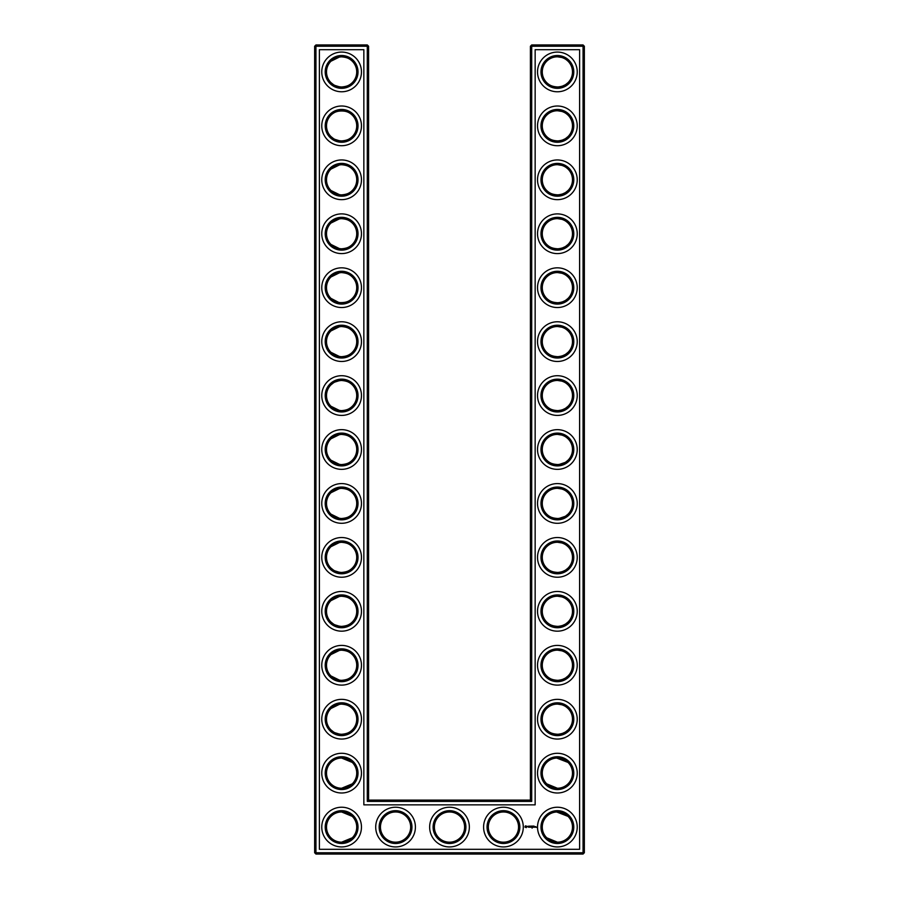 <?xml version="1.0" encoding="UTF-8"?>
<svg xmlns="http://www.w3.org/2000/svg" width="899" height="899" viewBox="0 0 899 899"><rect width="100%" height="100%" fill="white"/><g stroke="black" fill="none" stroke-linecap="round" stroke-linejoin="round"><path stroke-width="1.35" d="M330.978 82.629L333.428 84.607M334.788 85.394L339.665 86.9M341.126 87.012C346.34 86.709 350.059 85.248 352.273 82.629C350.127 85.135 346.576 86.607 341.62 87.023C336.642 86.596 333.091 85.135 330.967 82.629M330.978 61.211L339.665 56.94M341.126 56.828C346.34 57.131 350.059 58.592 352.273 61.211C350.127 58.705 346.576 57.233 341.62 56.817C336.642 57.244 333.091 58.705 330.967 61.211M330.978 115.151C334.383 109.588 348.913 109.633 352.273 115.151C350.127 112.645 346.576 111.173 341.62 110.757C336.642 111.184 333.091 112.645 330.967 115.151M356.723 71.92A15.103 15.103 0 0 0 334.068 58.84A15.103 15.103 0 0 0 334.068 85A15.103 15.103 0 0 0 356.723 71.92M356.723 125.86A15.103 15.103 0 0 0 334.068 112.78A15.103 15.103 0 0 0 334.068 138.94A15.103 15.103 0 0 0 356.723 125.86M341.126 140.952C346.34 140.649 350.059 139.188 352.273 136.569C350.127 139.075 346.576 140.547 341.62 140.963C336.642 140.536 333.091 139.075 330.967 136.569M330.978 136.569L333.428 138.547M334.788 139.334L339.698 140.84M368.59 800.11L368.59 46.242L367.298 44.95L315.942 44.95L315.942 852.758L583.058 852.758L583.058 46.242L530.41 46.242L530.41 800.11L531.702 801.402L367.298 801.402L368.59 800.11L530.41 800.11M315.942 44.95L314.65 46.242L314.65 852.758L315.942 854.05L583.058 854.05L584.35 852.758L584.35 46.242L583.058 44.95L531.702 44.95L530.41 46.242M567.977 222.974L566.494 221.693M564.078 220.199L562.414 219.502M561.875 219.322L557.526 218.637M567.977 244.506L565.628 246.393M565.224 246.641L562.223 248.045M562.133 248.079L559.021 248.753M558.346 248.809C552.952 248.652 549.098 247.214 546.783 244.506M546.772 244.494L546.727 244.449C548.873 246.955 552.424 248.427 557.38 248.843C562.358 248.416 565.909 246.955 568.033 244.449M567.977 61.154L566.494 59.873M564.078 58.379L562.414 57.682M561.875 57.502L557.526 56.817M567.977 82.686L565.628 84.573M565.224 84.821L562.223 86.225M562.133 86.259L559.032 86.933M558.346 86.989C552.952 86.832 549.098 85.394 546.783 82.686M546.772 82.674L546.727 82.629C548.873 85.135 552.424 86.607 557.38 87.023C562.358 86.596 565.909 85.135 568.033 82.629M567.977 115.094L566.494 113.813M564.078 112.319L562.414 111.622M561.875 111.442L557.571 110.757M567.977 136.626L565.617 138.513M565.224 138.761L562.223 140.165M562.133 140.199L559.021 140.873M558.346 140.929C552.952 140.772 549.098 139.334 546.783 136.626M546.772 136.614L546.727 136.569C548.873 139.075 552.424 140.547 557.38 140.963C562.358 140.536 565.909 139.075 568.033 136.569M567.977 169.034L566.494 167.753M564.078 166.259L562.414 165.562M561.875 165.382L557.526 164.697M567.977 190.566L565.617 192.453M565.224 192.701L562.223 194.105M562.133 194.139L559.021 194.813M558.346 194.869C552.952 194.712 549.098 193.274 546.783 190.566M546.772 190.554L546.727 190.509C548.873 193.015 552.424 194.487 557.38 194.903C562.358 194.476 565.909 193.015 568.033 190.509M567.977 276.914L566.494 275.633M564.078 274.139L562.414 273.442M561.875 273.262L557.571 272.577M567.977 298.446L565.617 300.333M565.224 300.581L562.223 301.985M562.133 302.019L559.032 302.693M558.346 302.749C552.952 302.592 549.098 301.154 546.783 298.446M546.772 298.434L546.727 298.389C548.873 300.895 552.424 302.367 557.38 302.783C562.358 302.356 565.909 300.895 568.033 298.389M567.831 762.24L564.347 759.734L558.133 758.059M567.977 708.434L566.494 707.153M564.078 705.659L562.414 704.962M561.875 704.782L557.571 704.097M567.977 729.966L565.617 731.853M565.224 732.101L562.223 733.505M562.133 733.539L559.021 734.213M558.346 734.269C552.952 734.112 549.098 732.674 546.783 729.966M546.772 729.954L546.727 729.909C548.873 732.415 552.424 733.887 557.38 734.303C562.358 733.876 565.909 732.415 568.033 729.909M567.977 492.674L566.494 491.393M564.078 489.899L562.414 489.202M561.875 489.022L557.571 488.337M567.977 514.206L565.628 516.093M565.224 516.341L559.021 518.453M558.346 518.509C552.952 518.352 549.098 516.914 546.783 514.206M546.772 514.194L546.727 514.149C548.873 516.655 552.424 518.127 557.38 518.543C562.358 518.116 565.909 516.655 568.033 514.149M567.977 438.734L566.494 437.453M564.078 435.959L562.414 435.262M561.875 435.082L557.571 434.397M567.977 460.266L565.617 462.153M565.224 462.401L559.021 464.513M558.346 464.569C552.952 464.412 549.098 462.974 546.783 460.266M546.772 460.254L546.727 460.209C548.873 462.715 552.424 464.187 557.38 464.603C562.358 464.176 565.909 462.715 568.033 460.209M567.977 384.794L566.494 383.513M564.078 382.019L562.414 381.322M561.875 381.142L557.571 380.457M567.977 406.326L565.617 408.213M565.224 408.461L562.223 409.865M562.133 409.899L559.021 410.573M558.346 410.629C552.952 410.472 549.098 409.034 546.783 406.326M546.772 406.314L546.727 406.269C548.873 408.775 552.424 410.247 557.38 410.663C562.358 410.236 565.909 408.775 568.033 406.269M567.977 330.854L566.494 329.573M564.078 328.079L562.414 327.382M561.875 327.202L557.571 326.517M567.977 352.386L565.617 354.273M565.224 354.521L562.223 355.925M562.133 355.959L559.032 356.633M558.346 356.689C552.952 356.532 549.098 355.094 546.783 352.386M546.772 352.374L546.727 352.329C548.873 354.835 552.424 356.307 557.38 356.723C562.358 356.296 565.909 354.835 568.033 352.329M567.977 546.614L566.494 545.333M564.078 543.839L562.414 543.142M561.875 542.962L557.571 542.277M567.977 568.146L565.628 570.033M565.224 570.281L562.223 571.685M562.133 571.719L559.021 572.393M558.346 572.449C552.952 572.292 549.098 570.854 546.783 568.146M546.772 568.134L546.727 568.089C548.873 570.595 552.424 572.067 557.38 572.483C562.358 572.056 565.909 570.595 568.033 568.089M567.831 816.18L564.347 813.674L558.133 811.999M567.977 600.554L566.494 599.273M564.078 597.779L562.414 597.082M561.875 596.902L557.571 596.217M567.977 622.086L565.628 623.973M565.224 624.221L562.223 625.625M562.133 625.659L559.021 626.333M558.346 626.389C552.952 626.232 549.098 624.794 546.783 622.086M546.772 622.074L546.727 622.029C548.873 624.535 552.424 626.007 557.38 626.423C562.358 625.996 565.909 624.535 568.033 622.029M567.977 654.494L566.494 653.213M564.078 651.719L562.414 651.022M561.875 650.842L557.571 650.157M567.977 676.026L565.617 677.913M565.224 678.161L562.223 679.565M562.133 679.599L559.021 680.273M558.346 680.329C552.952 680.172 549.098 678.734 546.783 676.026M546.772 676.014L546.727 675.969C548.873 678.475 552.424 679.947 557.38 680.363C562.358 679.936 565.909 678.475 568.033 675.969M330.978 190.509L339.653 194.78M341.137 194.892C346.351 194.589 350.059 193.128 352.273 190.509C350.127 193.015 346.576 194.487 341.62 194.903C336.642 194.476 333.091 193.015 330.967 190.509M330.978 169.091L339.665 164.82M341.126 164.708C346.34 165.011 350.059 166.472 352.273 169.091C350.127 166.585 346.576 165.113 341.62 164.697C336.642 165.124 333.091 166.585 330.967 169.091M330.978 244.449L339.665 248.72M341.126 248.832C346.34 248.529 350.059 247.068 352.273 244.449C350.127 246.955 346.576 248.427 341.62 248.843C336.642 248.416 333.091 246.955 330.967 244.449M330.978 223.031L339.653 218.76M341.137 218.648C346.351 218.951 350.059 220.412 352.273 223.031C350.127 220.525 346.576 219.053 341.62 218.637C336.642 219.064 333.091 220.525 330.967 223.031M330.978 298.389L338.979 302.547C345.16 302.941 349.587 301.558 352.273 298.389C350.127 300.895 346.576 302.367 341.62 302.783C336.642 302.356 333.091 300.895 330.967 298.389M330.978 276.971L339.665 272.7M341.137 272.588C346.34 272.891 350.059 274.352 352.273 276.971C350.127 274.465 346.576 272.993 341.62 272.577C336.642 273.004 333.091 274.465 330.967 276.971M330.978 352.329L339.665 356.6M341.126 356.712C346.34 356.409 350.059 354.948 352.273 352.329C350.127 354.835 346.576 356.307 341.62 356.723C336.642 356.296 333.091 354.835 330.967 352.329M330.978 330.911L339.665 326.64M341.126 326.528C346.34 326.831 350.059 328.292 352.273 330.911C350.127 328.405 346.576 326.933 341.62 326.517C336.642 326.944 333.091 328.405 330.967 330.911M330.978 406.269L339.653 410.54M341.137 410.652C346.351 410.349 350.059 408.888 352.273 406.269C350.127 408.775 346.576 410.247 341.62 410.663C336.642 410.236 333.091 408.775 330.967 406.269M330.978 384.851L333.428 382.873M334.788 382.086L339.665 380.58M341.126 380.468C346.34 380.771 350.059 382.232 352.273 384.851C350.127 382.345 346.576 380.873 341.62 380.457C336.642 380.884 333.091 382.345 330.967 384.851M330.978 460.209L339.653 464.48M341.137 464.592C346.351 464.289 350.059 462.828 352.273 460.209C350.127 462.715 346.576 464.187 341.62 464.603C336.642 464.176 333.091 462.715 330.967 460.209M330.978 438.791L339.653 434.52M341.137 434.408C346.351 434.711 350.059 436.172 352.273 438.791C350.127 436.285 346.576 434.813 341.62 434.397C336.642 434.824 333.091 436.285 330.967 438.791M330.978 729.909L333.428 731.887M334.788 732.674L339.665 734.18M341.126 734.292C346.34 733.989 350.059 732.528 352.273 729.909C350.127 732.415 346.576 733.887 341.62 734.303C336.642 733.876 333.091 732.415 330.967 729.909M330.978 708.491L339.653 704.22M341.137 704.108C346.351 704.411 350.059 705.872 352.273 708.491C350.127 705.985 346.576 704.513 341.62 704.097C336.642 704.524 333.091 705.985 330.967 708.491M330.978 514.149L339.665 518.42M341.126 518.532C346.34 518.229 350.059 516.768 352.273 514.149C350.127 516.655 346.576 518.127 341.62 518.543C336.642 518.116 333.091 516.655 330.967 514.149M330.978 492.731L339.665 488.46M341.126 488.348C346.34 488.651 350.059 490.112 352.273 492.731C350.127 490.225 346.576 488.753 341.62 488.337C336.642 488.764 333.091 490.225 330.967 492.731M330.978 568.089L333.417 570.067M334.788 570.854L339.665 572.36M341.126 572.472C346.34 572.169 350.059 570.708 352.273 568.089C350.127 570.595 346.576 572.067 341.62 572.483C336.642 572.056 333.091 570.595 330.967 568.089M330.978 546.671L339.665 542.4M341.126 542.288C346.34 542.591 350.059 544.052 352.273 546.671C350.127 544.165 346.576 542.693 341.62 542.277C336.642 542.704 333.091 544.165 330.967 546.671M330.978 675.969L339.665 680.24M341.126 680.352C346.34 680.049 350.059 678.588 352.273 675.969C350.127 678.475 346.576 679.947 341.62 680.363C336.642 679.936 333.091 678.475 330.967 675.969M330.978 654.551L339.665 650.28M341.126 650.168C346.34 650.471 350.059 651.932 352.273 654.551C350.127 652.045 346.576 650.573 341.62 650.157C336.642 650.584 333.091 652.045 330.967 654.551M330.978 622.029L333.417 624.007M334.788 624.794L339.665 626.3M341.126 626.412C346.34 626.109 350.059 624.648 352.273 622.029C350.127 624.535 346.576 626.007 341.62 626.423C336.642 625.996 333.091 624.535 330.967 622.029M330.978 600.611L339.653 596.34M341.137 596.228C346.351 596.531 350.059 597.992 352.273 600.611C350.127 598.105 346.576 596.633 341.62 596.217C336.642 596.644 333.091 598.105 330.967 600.611M358.016 71.92A16.396 16.396 0 0 0 333.417 57.716A16.396 16.396 0 0 0 333.417 86.124A16.396 16.396 0 0 0 358.016 71.92M358.016 125.86A16.396 16.396 0 0 0 333.417 111.656A16.396 16.396 0 0 0 333.417 140.064A16.396 16.396 0 0 0 358.016 125.86M368.59 46.242L314.65 46.242M367.298 801.402L367.298 44.95M531.702 44.95L531.702 801.402M583.058 44.95L583.058 46.242L584.35 46.242M584.35 852.758L583.058 852.758L583.058 854.05M315.942 854.05L315.942 852.758L314.65 852.758M556.672 218.648L557.728 218.637M556.672 272.588L557.728 272.577M556.672 56.828L557.728 56.817M556.672 110.768L557.728 110.757M556.672 164.708L557.728 164.697M556.672 326.528L557.728 326.517M556.672 758.048L568.033 762.431M556.672 811.988L568.033 816.371M546.727 783.849L557.38 788.243M556.672 704.108L557.728 704.097M556.672 488.348L557.728 488.337M556.672 542.288L557.728 542.277M556.672 434.408L557.728 434.397M556.672 380.468L557.728 380.457M556.672 596.228L557.728 596.217M546.727 837.789L557.38 842.183M556.672 650.168L557.728 650.157M352.273 762.431L341.62 758.037M352.273 783.849L341.62 788.243M352.273 816.371L341.62 811.977M352.273 837.789L341.62 842.183M361.465 71.92A19.845 19.845 0 0 0 331.697 54.727A19.845 19.845 0 0 0 331.697 89.113A19.845 19.845 0 0 0 361.465 71.92M356.723 179.8A15.103 15.103 0 0 0 334.068 166.72A15.103 15.103 0 0 0 334.068 192.88A15.103 15.103 0 0 0 356.723 179.8M361.465 125.86A19.845 19.845 0 0 0 331.697 108.667A19.845 19.845 0 0 0 331.697 143.053A19.845 19.845 0 0 0 361.465 125.86M319.392 849.308L319.392 49.692L363.848 49.692L363.848 804.852L535.152 804.852L535.152 49.692L579.608 49.692L579.608 849.308L319.392 849.308M557.38 164.697A15.103 15.103 0 0 1 570.46 187.352A15.103 15.103 0 0 1 544.3 187.352A15.103 15.103 0 0 1 557.38 164.697M557.38 218.637A15.103 15.103 0 0 1 570.46 241.292A15.103 15.103 0 0 1 544.3 241.292A15.103 15.103 0 0 1 557.38 218.637M557.38 272.577A15.103 15.103 0 0 1 570.46 295.232A15.103 15.103 0 0 1 544.3 295.232A15.103 15.103 0 0 1 557.38 272.577M557.38 56.817A15.103 15.103 0 0 1 570.46 79.472A15.103 15.103 0 0 1 544.3 79.472A15.103 15.103 0 0 1 557.38 56.817M557.38 110.757A15.103 15.103 0 0 1 570.46 133.412A15.103 15.103 0 0 1 544.3 133.412A15.103 15.103 0 0 1 557.38 110.757M557.38 326.517A15.103 15.103 0 0 1 570.46 349.172A15.103 15.103 0 0 1 544.3 349.172A15.103 15.103 0 0 1 557.38 326.517M395.56 811.977A15.103 15.103 0 0 1 408.64 834.632A15.103 15.103 0 0 1 382.48 834.632A15.103 15.103 0 0 1 395.56 811.977M449.5 811.977A15.103 15.103 0 0 1 462.58 834.632A15.103 15.103 0 0 1 436.42 834.632A15.103 15.103 0 0 1 449.5 811.977M356.723 827.08A15.103 15.103 0 0 0 334.068 814A15.103 15.103 0 0 0 334.068 840.16A15.103 15.103 0 0 0 356.723 827.08M557.38 758.037A15.103 15.103 0 0 1 570.46 780.692A15.103 15.103 0 0 1 544.3 780.692A15.103 15.103 0 0 1 557.38 758.037M557.38 704.097A15.103 15.103 0 0 1 570.46 726.752A15.103 15.103 0 0 1 544.3 726.752A15.103 15.103 0 0 1 557.38 704.097M557.38 811.977A15.103 15.103 0 0 1 570.46 834.632A15.103 15.103 0 0 1 544.3 834.632A15.103 15.103 0 0 1 557.38 811.977M557.38 650.157A15.103 15.103 0 0 1 570.46 672.812A15.103 15.103 0 0 1 544.3 672.812A15.103 15.103 0 0 1 557.38 650.157M503.44 811.977A15.103 15.103 0 0 1 516.52 834.632A15.103 15.103 0 0 1 490.36 834.632A15.103 15.103 0 0 1 503.44 811.977M557.38 434.397A15.103 15.103 0 0 1 570.46 457.052A15.103 15.103 0 0 1 544.3 457.052A15.103 15.103 0 0 1 557.38 434.397M557.38 488.337A15.103 15.103 0 0 1 570.46 510.992A15.103 15.103 0 0 1 544.3 510.992A15.103 15.103 0 0 1 557.38 488.337M557.38 542.277A15.103 15.103 0 0 1 570.46 564.932A15.103 15.103 0 0 1 544.3 564.932A15.103 15.103 0 0 1 557.38 542.277M557.38 380.457A15.103 15.103 0 0 1 570.46 403.112A15.103 15.103 0 0 1 544.3 403.112A15.103 15.103 0 0 1 557.38 380.457M557.38 596.217A15.103 15.103 0 0 1 570.46 618.872A15.103 15.103 0 0 1 544.3 618.872A15.103 15.103 0 0 1 557.38 596.217M356.723 233.74A15.103 15.103 0 0 0 334.068 220.66A15.103 15.103 0 0 0 334.068 246.82A15.103 15.103 0 0 0 356.723 233.74M356.723 287.68A15.103 15.103 0 0 0 334.068 274.6A15.103 15.103 0 0 0 334.068 300.76A15.103 15.103 0 0 0 356.723 287.68M356.723 341.62A15.103 15.103 0 0 0 334.068 328.54A15.103 15.103 0 0 0 334.068 354.7A15.103 15.103 0 0 0 356.723 341.62M356.723 395.56A15.103 15.103 0 0 0 334.068 382.48A15.103 15.103 0 0 0 334.068 408.64A15.103 15.103 0 0 0 356.723 395.56M356.723 449.5A15.103 15.103 0 0 0 334.068 436.42A15.103 15.103 0 0 0 334.068 462.58A15.103 15.103 0 0 0 356.723 449.5M356.723 503.44A15.103 15.103 0 0 0 334.068 490.36A15.103 15.103 0 0 0 334.068 516.52A15.103 15.103 0 0 0 356.723 503.44M356.723 773.14A15.103 15.103 0 0 0 334.068 760.06A15.103 15.103 0 0 0 334.068 786.22A15.103 15.103 0 0 0 356.723 773.14M356.723 719.2A15.103 15.103 0 0 0 334.068 706.12A15.103 15.103 0 0 0 334.068 732.28A15.103 15.103 0 0 0 356.723 719.2M356.723 665.26A15.103 15.103 0 0 0 334.068 652.18A15.103 15.103 0 0 0 334.068 678.34A15.103 15.103 0 0 0 356.723 665.26M356.723 557.38A15.103 15.103 0 0 0 334.068 544.3A15.103 15.103 0 0 0 334.068 570.46A15.103 15.103 0 0 0 356.723 557.38M356.723 611.32A15.103 15.103 0 0 0 334.068 598.24A15.103 15.103 0 0 0 334.068 624.4A15.103 15.103 0 0 0 356.723 611.32M358.016 179.8A16.396 16.396 0 0 0 333.417 165.596A16.396 16.396 0 0 0 333.417 194.004A16.396 16.396 0 0 0 358.016 179.8M557.38 163.404A16.396 16.396 0 0 1 571.584 188.003A16.396 16.396 0 0 1 543.176 188.003A16.396 16.396 0 0 1 557.38 163.404M557.38 217.344A16.396 16.396 0 0 1 571.584 241.943A16.396 16.396 0 0 1 543.176 241.943A16.396 16.396 0 0 1 557.38 217.344M557.38 271.284A16.396 16.396 0 0 1 571.584 295.883A16.396 16.396 0 0 1 543.176 295.883A16.396 16.396 0 0 1 557.38 271.284M557.38 55.524A16.396 16.396 0 0 1 571.584 80.123A16.396 16.396 0 0 1 543.176 80.123A16.396 16.396 0 0 1 557.38 55.524M557.38 109.464A16.396 16.396 0 0 1 571.584 134.063A16.396 16.396 0 0 1 543.176 134.063A16.396 16.396 0 0 1 557.38 109.464M557.38 325.224A16.396 16.396 0 0 1 571.584 349.823A16.396 16.396 0 0 1 543.176 349.823A16.396 16.396 0 0 1 557.38 325.224M395.56 810.684A16.396 16.396 0 0 1 409.764 835.283A16.396 16.396 0 0 1 381.356 835.283A16.396 16.396 0 0 1 395.56 810.684M449.5 810.684A16.396 16.396 0 0 1 463.704 835.283A16.396 16.396 0 0 1 435.296 835.283A16.396 16.396 0 0 1 449.5 810.684M358.016 827.08A16.396 16.396 0 0 0 333.417 812.876A16.396 16.396 0 0 0 333.417 841.284A16.396 16.396 0 0 0 358.016 827.08M557.38 756.744A16.396 16.396 0 0 1 571.584 781.343A16.396 16.396 0 0 1 543.176 781.343A16.396 16.396 0 0 1 557.38 756.744M557.38 702.804A16.396 16.396 0 0 1 571.584 727.403A16.396 16.396 0 0 1 543.176 727.403A16.396 16.396 0 0 1 557.38 702.804M557.38 810.684A16.396 16.396 0 0 1 571.584 835.283A16.396 16.396 0 0 1 543.176 835.283A16.396 16.396 0 0 1 557.38 810.684M557.38 648.864A16.396 16.396 0 0 1 571.584 673.463A16.396 16.396 0 0 1 543.176 673.463A16.396 16.396 0 0 1 557.38 648.864M503.44 810.684A16.396 16.396 0 0 1 517.644 835.283A16.396 16.396 0 0 1 489.236 835.283A16.396 16.396 0 0 1 503.44 810.684M557.38 433.104A16.396 16.396 0 0 1 571.584 457.703A16.396 16.396 0 0 1 543.176 457.703A16.396 16.396 0 0 1 557.38 433.104M557.38 487.044A16.396 16.396 0 0 1 571.584 511.643A16.396 16.396 0 0 1 543.176 511.643A16.396 16.396 0 0 1 557.38 487.044M557.38 540.984A16.396 16.396 0 0 1 571.584 565.583A16.396 16.396 0 0 1 543.176 565.583A16.396 16.396 0 0 1 557.38 540.984M557.38 379.164A16.396 16.396 0 0 1 571.584 403.763A16.396 16.396 0 0 1 543.176 403.763A16.396 16.396 0 0 1 557.38 379.164M557.38 594.924A16.396 16.396 0 0 1 571.584 619.523A16.396 16.396 0 0 1 543.176 619.523A16.396 16.396 0 0 1 557.38 594.924M358.016 233.74A16.396 16.396 0 0 0 333.417 219.536A16.396 16.396 0 0 0 333.417 247.944A16.396 16.396 0 0 0 358.016 233.74M358.016 287.68A16.396 16.396 0 0 0 333.417 273.476A16.396 16.396 0 0 0 333.417 301.884A16.396 16.396 0 0 0 358.016 287.68M358.016 341.62A16.396 16.396 0 0 0 333.417 327.416A16.396 16.396 0 0 0 333.417 355.824A16.396 16.396 0 0 0 358.016 341.62M358.016 395.56A16.396 16.396 0 0 0 333.417 381.356A16.396 16.396 0 0 0 333.417 409.764A16.396 16.396 0 0 0 358.016 395.56M358.016 449.5A16.396 16.396 0 0 0 333.417 435.296A16.396 16.396 0 0 0 333.417 463.704A16.396 16.396 0 0 0 358.016 449.5M358.016 503.44A16.396 16.396 0 0 0 333.417 489.236A16.396 16.396 0 0 0 333.417 517.644A16.396 16.396 0 0 0 358.016 503.44M358.016 773.14A16.396 16.396 0 0 0 333.417 758.936A16.396 16.396 0 0 0 333.417 787.344A16.396 16.396 0 0 0 358.016 773.14M358.016 719.2A16.396 16.396 0 0 0 333.417 704.996A16.396 16.396 0 0 0 333.417 733.404A16.396 16.396 0 0 0 358.016 719.2M358.016 665.26A16.396 16.396 0 0 0 333.417 651.056A16.396 16.396 0 0 0 333.417 679.464A16.396 16.396 0 0 0 358.016 665.26M358.016 557.38A16.396 16.396 0 0 0 333.417 543.176A16.396 16.396 0 0 0 333.417 571.584A16.396 16.396 0 0 0 358.016 557.38M358.016 611.32A16.396 16.396 0 0 0 333.417 597.116A16.396 16.396 0 0 0 333.417 625.524A16.396 16.396 0 0 0 358.016 611.32M535.905 826.653L536.355 827.428L535.905 826.653M535.321 826.653L535.388 827.249L535.321 826.653M535.208 826.653L534.759 827.249L535.208 826.653M533.365 826.069L534.085 826.125L533.433 826.192L534.017 827.249L533.298 827.181L533.365 826.069M532.882 826.136L532.95 827.249L532.882 826.136M532.084 828.17L532.084 827.597L532.084 828.17M531.95 826.069L532.68 826.125L531.961 827.249L531.95 826.069M531.084 826.788L531.556 826.069L531.556 827.249L531.489 826.372L531.084 826.99L530.68 826.372L530.612 827.249L530.556 826.125L531.084 826.788M529.522 826.125L530.309 826.125L529.657 826.192L530.241 827.249L529.522 827.181L529.522 826.125M528.826 826.192L528.893 827.249L528.826 826.192M527.443 826.574L528.264 826.203L527.578 826.484L528.32 827.091L527.443 826.574M525.409 825.866L526.87 826.271L526.252 827.653L524.87 827.035L525.409 825.866M361.465 179.8A19.845 19.845 0 0 0 331.697 162.607A19.845 19.845 0 0 0 331.697 196.993A19.845 19.845 0 0 0 361.465 179.8M557.38 159.955A19.845 19.845 0 0 1 574.573 189.723A19.845 19.845 0 0 1 540.187 189.723A19.845 19.845 0 0 1 557.38 159.955M557.38 213.895A19.845 19.845 0 0 1 574.573 243.663A19.845 19.845 0 0 1 540.187 243.663A19.845 19.845 0 0 1 557.38 213.895M557.38 267.835A19.845 19.845 0 0 1 574.573 297.603A19.845 19.845 0 0 1 540.187 297.603A19.845 19.845 0 0 1 557.38 267.835M557.38 52.075A19.845 19.845 0 0 1 574.573 81.843A19.845 19.845 0 0 1 540.187 81.843A19.845 19.845 0 0 1 557.38 52.075M557.38 106.015A19.845 19.845 0 0 1 574.573 135.783A19.845 19.845 0 0 1 540.187 135.783A19.845 19.845 0 0 1 557.38 106.015M557.38 321.775A19.845 19.845 0 0 1 574.573 351.543A19.845 19.845 0 0 1 540.187 351.543A19.845 19.845 0 0 1 557.38 321.775M395.56 807.235A19.845 19.845 0 0 1 412.753 837.003A19.845 19.845 0 0 1 378.367 837.003A19.845 19.845 0 0 1 395.56 807.235M449.5 807.235A19.845 19.845 0 0 1 466.693 837.003A19.845 19.845 0 0 1 432.307 837.003A19.845 19.845 0 0 1 449.5 807.235M361.465 827.08A19.845 19.845 0 0 0 331.697 809.887A19.845 19.845 0 0 0 331.697 844.273A19.845 19.845 0 0 0 361.465 827.08M557.38 753.295A19.845 19.845 0 0 1 574.573 783.063A19.845 19.845 0 0 1 540.187 783.063A19.845 19.845 0 0 1 557.38 753.295M557.38 699.355A19.845 19.845 0 0 1 574.573 729.123A19.845 19.845 0 0 1 540.187 729.123A19.845 19.845 0 0 1 557.38 699.355M557.38 807.235A19.845 19.845 0 0 1 574.573 837.003A19.845 19.845 0 0 1 540.187 837.003A19.845 19.845 0 0 1 557.38 807.235M557.38 645.415A19.845 19.845 0 0 1 574.573 675.183A19.845 19.845 0 0 1 540.187 675.183A19.845 19.845 0 0 1 557.38 645.415M503.44 807.235A19.845 19.845 0 0 1 520.633 837.003A19.845 19.845 0 0 1 486.247 837.003A19.845 19.845 0 0 1 503.44 807.235M557.38 429.655A19.845 19.845 0 0 1 574.573 459.423A19.845 19.845 0 0 1 540.187 459.423A19.845 19.845 0 0 1 557.38 429.655M557.38 483.595A19.845 19.845 0 0 1 574.573 513.363A19.845 19.845 0 0 1 540.187 513.363A19.845 19.845 0 0 1 557.38 483.595M557.38 537.535A19.845 19.845 0 0 1 574.573 567.303A19.845 19.845 0 0 1 540.187 567.303A19.845 19.845 0 0 1 557.38 537.535M557.38 375.715A19.845 19.845 0 0 1 574.573 405.483A19.845 19.845 0 0 1 540.187 405.483A19.845 19.845 0 0 1 557.38 375.715M557.38 591.475A19.845 19.845 0 0 1 574.573 621.243A19.845 19.845 0 0 1 540.187 621.243A19.845 19.845 0 0 1 557.38 591.475M361.465 233.74A19.845 19.845 0 0 0 331.697 216.547A19.845 19.845 0 0 0 331.697 250.933A19.845 19.845 0 0 0 361.465 233.74M361.465 287.68A19.845 19.845 0 0 0 331.697 270.487A19.845 19.845 0 0 0 331.697 304.873A19.845 19.845 0 0 0 361.465 287.68M361.465 341.62A19.845 19.845 0 0 0 331.697 324.427A19.845 19.845 0 0 0 331.697 358.813A19.845 19.845 0 0 0 361.465 341.62M361.465 395.56A19.845 19.845 0 0 0 331.697 378.367A19.845 19.845 0 0 0 331.697 412.753A19.845 19.845 0 0 0 361.465 395.56M361.465 449.5A19.845 19.845 0 0 0 331.697 432.307A19.845 19.845 0 0 0 331.697 466.693A19.845 19.845 0 0 0 361.465 449.5M361.465 503.44A19.845 19.845 0 0 0 331.697 486.247A19.845 19.845 0 0 0 331.697 520.633A19.845 19.845 0 0 0 361.465 503.44M361.465 773.14A19.845 19.845 0 0 0 331.697 755.947A19.845 19.845 0 0 0 331.697 790.333A19.845 19.845 0 0 0 361.465 773.14M361.465 719.2A19.845 19.845 0 0 0 331.697 702.007A19.845 19.845 0 0 0 331.697 736.393A19.845 19.845 0 0 0 361.465 719.2M361.465 665.26A19.845 19.845 0 0 0 331.697 648.067A19.845 19.845 0 0 0 331.697 682.453A19.845 19.845 0 0 0 361.465 665.26M361.465 557.38A19.845 19.845 0 0 0 331.697 540.187A19.845 19.845 0 0 0 331.697 574.573A19.845 19.845 0 0 0 361.465 557.38M361.465 611.32A19.845 19.845 0 0 0 331.697 594.127A19.845 19.845 0 0 0 331.697 628.513A19.845 19.845 0 0 0 361.465 611.32M526.084 826.17L525.668 827.147L526.084 826.17"/></g></svg>
